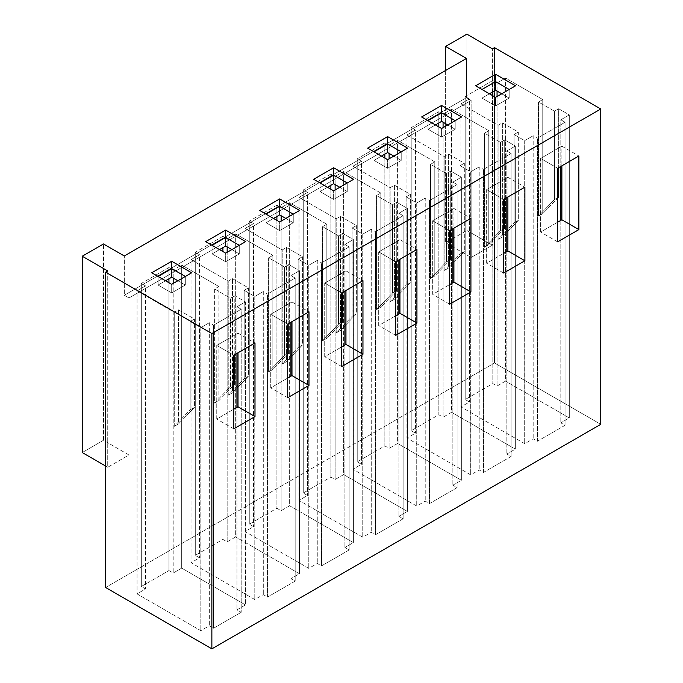 <?xml version="1.0" encoding="UTF-8"?>
<svg xmlns="http://www.w3.org/2000/svg" width="683" height="683" viewBox="0 0 683 683"><rect width="100%" height="100%" fill="white"/><g stroke="black" fill="none" stroke-linecap="round" stroke-linejoin="round"><path stroke-width="0.51" stroke-dasharray="3.42 2.56" d="M241.193 612.284L213.566 628.24L213.566 325.176L241.193 309.228L241.193 612.284L236.941 609.834L245.445 604.925L181.687 568.119L173.192 573.028L168.94 570.57L141.313 586.518L145.564 588.977L137.061 593.886L200.819 630.691L209.314 625.782L213.566 628.24L241.193 612.284L241.193 309.228L236.941 306.778L236.941 353.401L236.941 306.778L245.445 301.869L245.445 604.925L236.941 609.834L241.193 612.284M238.008 333.159L216.759 345.427L216.759 419.038L233.757 409.228L216.759 419.038L216.759 345.427L233.757 355.237L216.759 345.427L238.008 333.159L255.007 342.968L238.008 333.159L238.008 352.787L238.008 333.159M494.509 362.972L600.767 424.322L494.509 362.972L105.609 587.5L494.509 362.972L494.509 47.648L494.509 362.972M235.669 536.958L227.166 541.858L222.914 539.408L195.287 555.356L199.538 557.815L191.044 562.715L254.793 599.529L263.296 594.62L267.548 597.07L295.176 581.122L290.924 578.672L299.419 573.763L235.669 536.958L299.419 573.763L290.924 578.672L295.176 581.122L267.548 597.07L267.548 294.014L295.176 278.066L295.176 581.122L295.176 278.066L290.924 275.608L290.924 322.239L290.924 275.608L299.419 270.707L299.419 573.763L299.419 270.707L288.798 264.569L288.798 323.46L288.798 264.569L299.419 270.707L290.924 275.608L295.176 278.066L267.548 294.014L267.548 597.07L263.296 594.62L254.793 599.529L191.044 562.715L199.538 557.815L195.287 555.356L222.914 539.408L227.166 541.858L227.166 252.3L227.166 541.858L235.669 536.958L235.669 233.893L235.669 536.958M343.626 474.625L335.122 479.534L330.871 477.075L303.243 493.032L307.495 495.482L299 500.391L362.75 537.197L371.253 532.288L375.505 534.746L403.132 518.798L398.881 516.339L407.375 511.43L343.626 474.625L407.375 511.43L398.881 516.339L403.132 518.798L375.505 534.746L375.505 231.691L403.132 215.734L403.132 518.798L403.132 215.734L398.881 213.284L398.881 259.907L398.881 213.284L407.375 208.375L407.375 511.43L407.375 208.375L396.755 202.236L396.755 261.137L396.755 202.236L407.375 208.375L398.881 213.284L403.132 215.734L375.505 231.691L375.505 534.746L371.253 532.288L362.75 537.197L299 500.391L307.495 495.482L303.243 493.032L330.871 477.075L335.122 479.534L335.122 189.968L335.122 479.534L343.626 474.625L343.626 171.57L343.626 474.625M451.583 412.293L443.079 417.202L438.827 414.752L411.209 430.7L415.452 433.159L406.957 438.059L470.707 474.873L479.21 469.964L483.462 472.414L511.089 456.466L506.837 454.016L515.332 449.107L451.583 412.293L515.332 449.107L506.837 454.016L511.089 456.466L483.462 472.414L483.462 169.358L511.089 153.41L511.089 456.466L511.089 153.41L506.837 150.952L506.837 197.575L506.837 150.952L515.332 146.051L515.332 449.107L515.332 146.051L504.711 139.913L504.711 198.804L504.711 139.913L515.332 146.051L506.837 150.952L511.089 153.41L483.462 169.358L483.462 472.414L479.21 469.964L470.707 474.873L406.957 438.059L415.452 433.159L411.209 430.7L438.827 414.752L443.079 417.202L443.079 127.644L443.079 417.202L451.583 412.293L451.583 109.237L451.583 412.293M505.557 381.131L497.062 386.04L492.81 383.59L465.183 399.538L469.434 401.988L460.931 406.897L524.689 443.702L533.184 438.802L537.436 441.252L565.063 425.304L560.811 422.845L569.315 417.936L505.557 381.131L569.315 417.936L560.811 422.845L565.063 425.304L537.436 441.252L537.436 138.197L565.063 122.248L565.063 425.304L565.063 122.248L560.811 119.79L560.811 166.413L560.811 119.79L569.315 114.881L569.315 417.936L569.315 114.881L558.685 108.751L558.685 167.642L558.685 108.751L569.315 114.881L560.811 119.79L565.063 122.248L537.436 138.197L537.436 441.252L533.184 438.802L524.689 443.702L460.931 406.897L469.434 401.988L465.183 399.538L492.81 383.59L497.062 386.04L497.062 96.482L497.062 386.04L505.557 381.131L505.557 78.075L505.557 381.131M397.6 443.463L389.105 448.372L384.853 445.914L357.226 461.862L361.478 464.32L352.974 469.23L416.732 506.035L425.227 501.126L429.479 503.584L457.106 487.628L452.855 485.178L461.358 480.269L397.6 443.463L461.358 480.269L452.855 485.178L457.106 487.628L429.479 503.584L429.479 200.52L457.106 184.572L457.106 487.628L457.106 184.572L452.855 182.122L452.855 228.745L452.855 182.122L461.358 177.213L461.358 480.269L461.358 177.213L450.729 171.074L450.729 229.966L450.729 171.074L461.358 177.213L452.855 182.122L457.106 184.572L429.479 200.52L429.479 503.584L425.227 501.126L416.732 506.035L352.974 469.23L361.478 464.32L357.226 461.862L384.853 445.914L389.105 448.372L389.105 158.806L389.105 448.372L397.6 443.463L397.6 140.399L397.6 443.463M289.643 505.787L281.148 510.696L276.897 508.246L249.269 524.194L253.521 526.644L245.018 531.553L308.776 568.367L317.271 563.458L321.522 565.908L349.15 549.96L344.898 547.501L353.401 542.601L289.643 505.787L353.401 542.601L344.898 547.501L349.15 549.96L321.522 565.908L321.522 262.853L349.15 246.904L349.15 549.96L349.15 246.904L344.898 244.446L344.898 291.069L344.898 244.446L353.401 239.537L353.401 542.601L353.401 239.537L342.772 233.407L342.772 292.298L342.772 233.407L353.401 239.537L344.898 244.446L349.15 246.904L321.522 262.853L321.522 565.908L317.271 563.458L308.776 568.367L245.018 531.553L253.521 526.644L249.269 524.194L276.897 508.246L281.148 510.696L281.148 221.138L281.148 510.696L289.643 505.787L289.643 202.731L289.643 505.787M291.983 301.988L270.733 314.257L270.733 387.876L287.731 378.066L270.733 387.876L270.733 314.257L287.731 324.075L270.733 314.257L291.983 301.988L308.989 311.807L291.983 301.988L291.983 321.625L291.983 301.988M345.965 270.827L324.715 283.095L324.715 356.714L341.713 346.896L324.715 356.714L324.715 283.095L341.713 292.913L324.715 283.095L345.965 270.827L362.963 280.645L345.965 270.827L345.965 290.454L345.965 270.827M399.939 239.665L378.689 251.933L378.689 325.552L395.688 315.734L378.689 325.552L378.689 251.933L395.688 261.751L378.689 251.933L399.939 239.665L416.946 249.474L399.939 239.665L399.939 259.292L399.939 239.665M453.922 208.494L432.672 220.771L432.672 294.382L449.67 284.572L432.672 294.382L432.672 220.771L449.67 230.581L432.672 220.771L453.922 208.494L470.92 218.312L453.922 208.494L453.922 228.131L453.922 208.494M507.896 177.332L486.646 189.601L486.646 263.22L503.644 253.402L486.646 263.22L486.646 189.601L503.644 199.419L486.646 189.601L507.896 177.332L524.903 187.151L507.896 177.332L507.896 196.969L507.896 177.332M561.878 146.171L540.629 158.439L540.629 232.058L557.627 222.24L540.629 232.058L540.629 158.439L557.627 168.257L540.629 158.439L561.878 146.171L578.877 155.989L561.878 146.171L561.878 165.798L561.878 146.171M128.985 297.942L471.133 100.401L471.133 257.457L492.383 245.188L492.383 48.877L492.383 245.188L466.882 230.461L466.882 34.15L466.882 230.461L492.383 245.188L471.133 257.457L471.133 100.401L466.455 97.703L466.455 58.439L466.455 97.703L124.315 295.244L128.985 297.942L128.985 454.989L128.985 297.942L124.315 295.244L124.315 255.98L124.315 295.244L466.455 97.703L471.133 100.401L128.985 297.942M107.735 270.946L107.735 467.257L128.985 454.989L103.483 440.27L103.483 243.959L103.483 440.27L128.985 454.989L107.735 467.257L107.735 270.946M445.632 70.469L445.632 242.73L471.133 257.457L445.632 242.73L466.882 230.461L445.632 242.73L445.632 70.469M105.609 466.037L107.735 467.257L105.609 466.037M82.233 452.539L103.483 440.27L82.233 452.539M497.062 91.078L497.062 82.984L492.81 80.526L492.81 91.812L492.81 80.526L465.183 96.482L465.183 399.538L465.183 96.482L469.434 98.933L469.434 401.988L469.434 98.933L460.931 103.842L460.931 406.897L460.931 103.842L498.12 125.313L498.12 239.417L514.06 222.854L514.06 134.517L524.689 140.647L524.689 443.702L524.689 140.647L533.184 135.738L533.184 438.802L533.184 135.738L537.436 138.197L533.184 135.738L524.689 140.647L514.06 134.517L518.312 132.058L502.372 122.855L498.12 125.313L460.931 103.842L469.434 98.933L465.183 96.482L492.81 80.526L497.062 82.984L497.062 91.078M492.81 95.74L492.81 383.59L492.81 95.74M560.811 220.404L560.811 422.845L560.811 220.404M542.754 213.651L542.754 99.547L505.557 78.075L497.062 82.984L505.557 78.075L542.754 99.547L538.503 101.998L554.442 111.201L558.685 108.751L554.442 111.201L554.442 199.538L557.627 197.703L554.442 199.538L538.503 216.11L538.503 101.998L542.754 99.547L542.754 213.651L538.503 216.11L542.754 213.651L557.627 198.19L542.754 213.651M509.176 98.07L501.732 93.776L509.176 98.07L495.576 105.925L509.176 98.07L509.176 89.482L509.176 98.07M489.412 93.776L481.967 98.07L495.576 105.925L481.967 98.07L489.412 93.776M557.627 241.876L540.629 232.058L557.627 241.876M481.967 89.482L481.967 98.07L481.967 89.482L495.576 97.336L495.576 105.925L495.576 97.336L515.545 85.802L495.576 97.336L481.967 89.482M498.12 239.417L498.12 125.313L502.372 122.855L502.372 236.967L498.12 239.417L502.372 236.967L518.312 220.404L514.06 222.854L498.12 239.417M514.06 134.517L514.06 222.854L518.312 220.404L518.312 132.058L514.06 134.517M502.372 122.855L518.312 132.058L518.312 220.404L502.372 236.967L502.372 122.855M538.503 101.998L538.503 216.11L554.442 199.538L554.442 111.201L538.503 101.998M443.079 122.248L443.079 114.146L438.827 111.696L438.827 122.983L438.827 111.696L411.209 127.644L411.209 430.7L411.209 127.644L415.452 130.094L415.452 433.159L415.452 130.094L406.957 135.003L406.957 438.059L406.957 135.003L444.146 156.475L444.146 270.579L460.086 254.016L460.086 165.679L470.707 171.809L470.707 474.873L470.707 171.809L479.21 166.908L479.21 469.964L479.21 166.908L483.462 169.358L479.21 166.908L470.707 171.809L460.086 165.679L464.329 163.22L448.398 154.025L444.146 156.475L406.957 135.003L415.452 130.094L411.209 127.644L438.827 111.696L443.079 114.146L443.079 122.248M438.827 126.91L438.827 414.752L438.827 126.91M506.837 251.566L506.837 454.016L506.837 251.566M488.772 244.813L488.772 130.709L451.583 109.237L443.079 114.146L451.583 109.237L488.772 130.709L484.52 133.168L500.46 142.363L504.711 139.913L500.46 142.363L500.46 230.709L503.644 228.865L500.46 230.709L484.52 247.272L484.52 133.168L488.772 130.709L488.772 244.813L484.52 247.272L488.772 244.813L503.644 229.36L488.772 244.813M455.194 129.241L447.758 124.946L455.194 129.241L441.594 137.087L455.194 129.241L455.194 120.652L455.194 129.241M435.43 124.946L427.993 129.241L441.594 137.087L427.993 129.241L435.43 124.946M503.644 273.038L486.646 263.22L503.644 273.038M427.993 120.652L427.993 129.241L427.993 120.652L441.594 128.498L441.594 137.087L441.594 128.498L461.571 116.972L441.594 128.498L427.993 120.652M444.146 270.579L444.146 156.475L448.398 154.025L448.398 268.129L444.146 270.579L448.398 268.129L464.329 251.566L460.086 254.016L444.146 270.579M460.086 165.679L460.086 254.016L464.329 251.566L464.329 163.22L460.086 165.679M448.398 154.025L464.329 163.22L464.329 251.566L448.398 268.129L448.398 154.025M484.52 133.168L484.52 247.272L500.46 230.709L500.46 142.363L484.52 133.168M389.105 153.41L389.105 145.308L384.853 142.858L384.853 154.145L384.853 142.858L357.226 158.806L357.226 461.862L357.226 158.806L361.478 161.265L361.478 464.32L361.478 161.265L352.974 166.165L352.974 469.23L352.974 166.165L390.164 187.637L390.164 301.749L406.103 285.187L406.103 196.841L416.732 202.979L416.732 506.035L416.732 202.979L425.227 198.07L425.227 501.126L425.227 198.07L429.479 200.52L425.227 198.07L416.732 202.979L406.103 196.841L410.355 194.39L394.415 185.187L390.164 187.637L352.974 166.165L361.478 161.265L357.226 158.806L384.853 142.858L389.105 145.308L389.105 153.41M384.853 158.072L384.853 445.914L384.853 158.072M452.855 282.728L452.855 485.178L452.855 282.728M434.798 275.983L434.798 161.871L397.6 140.399L389.105 145.308L397.6 140.399L434.798 161.871L430.546 164.33L446.486 173.533L450.729 171.074L446.486 173.533L446.486 261.871L449.67 260.027L446.486 261.871L430.546 278.433L430.546 164.33L434.798 161.871L434.798 275.983L430.546 278.433L434.798 275.983L449.67 260.522L434.798 275.983M401.22 160.403L393.775 156.108L401.22 160.403L387.62 168.257L401.22 160.403L401.22 151.814L401.22 160.403M381.456 156.108L374.011 160.403L387.62 168.257L374.011 160.403L381.456 156.108M449.67 304.2L432.672 294.382L449.67 304.2M374.011 151.814L374.011 160.403L374.011 151.814L387.62 159.668L387.62 168.257L387.62 159.668L407.589 148.134L387.62 159.668L374.011 151.814M390.164 301.749L390.164 187.637L394.415 185.187L394.415 299.291L390.164 301.749L394.415 299.291L410.355 282.728L406.103 285.187L390.164 301.749M406.103 196.841L406.103 285.187L410.355 282.728L410.355 194.39L406.103 196.841M394.415 185.187L410.355 194.39L410.355 282.728L394.415 299.291L394.415 185.187M430.546 164.33L430.546 278.433L446.486 261.871L446.486 173.533L430.546 164.33M335.122 184.572L335.122 176.479L330.871 174.02L330.871 185.306L330.871 174.02L303.243 189.968L303.243 493.032L303.243 189.968L307.495 192.427L307.495 495.482L307.495 192.427L299 197.336L299 500.391L299 197.336L336.19 218.808L336.19 332.911L352.129 316.349L352.129 228.002L362.75 234.141L362.75 537.197L362.75 234.141L371.253 229.232L371.253 532.288L371.253 229.232L375.505 231.691L371.253 229.232L362.75 234.141L352.129 228.002L356.372 225.552L340.441 216.349L336.19 218.808L299 197.336L307.495 192.427L303.243 189.968L330.871 174.02L335.122 176.479L335.122 184.572M330.871 189.234L330.871 477.075L330.871 189.234M398.881 313.89L398.881 516.339L398.881 313.89M380.815 307.145L380.815 193.041L343.626 171.57L335.122 176.479L343.626 171.57L380.815 193.041L376.564 195.492L392.503 204.695L396.755 202.236L392.503 204.695L392.503 293.033L395.688 291.197L392.503 293.033L376.564 309.595L376.564 195.492L380.815 193.041L380.815 307.145L376.564 309.595L380.815 307.145L395.688 291.684L380.815 307.145M347.237 191.564L339.801 187.27L347.237 191.564L333.637 199.419L347.237 191.564L347.237 182.976L347.237 191.564M327.473 187.27L320.037 191.564L333.637 199.419L320.037 191.564L327.473 187.27M395.688 335.362L378.689 325.552L395.688 335.362M320.037 182.976L320.037 191.564L320.037 182.976L333.637 190.83L333.637 199.419L333.637 190.83L353.615 179.296L333.637 190.83L320.037 182.976M336.19 332.911L336.19 218.808L340.441 216.349L340.441 330.461L336.19 332.911L340.441 330.461L356.372 313.89L352.129 316.349L336.19 332.911M352.129 228.002L352.129 316.349L356.372 313.89L356.372 225.552L352.129 228.002M340.441 216.349L356.372 225.552L356.372 313.89L340.441 330.461L340.441 216.349M376.564 195.492L376.564 309.595L392.503 293.033L392.503 204.695L376.564 195.492M281.148 215.734L281.148 207.641L276.897 205.182L276.897 216.477L276.897 205.182L249.269 221.138L249.269 524.194L249.269 221.138L253.521 223.589L253.521 526.644L253.521 223.589L245.018 228.498L245.018 531.553L245.018 228.498L282.207 249.969L282.207 364.073L298.147 347.51L298.147 259.173L308.776 265.303L308.776 568.367L308.776 265.303L317.271 260.394L317.271 563.458L317.271 260.394L321.522 262.853L317.271 260.394L308.776 265.303L298.147 259.173L302.398 256.714L286.459 247.511L282.207 249.969L245.018 228.498L253.521 223.589L249.269 221.138L276.897 205.182L281.148 207.641L281.148 215.734M276.897 220.396L276.897 508.246L276.897 220.396M344.898 345.06L344.898 547.501L344.898 345.06M326.833 338.307L326.833 224.203L289.643 202.731L281.148 207.641L289.643 202.731L326.833 224.203L322.589 226.654L338.529 235.857L342.772 233.407L338.529 235.857L338.529 324.203L341.713 322.359L338.529 324.203L322.589 340.766L322.589 226.654L326.833 224.203L326.833 338.307L322.589 340.766L326.833 338.307L341.713 322.846L326.833 338.307M293.263 222.726L285.818 218.432L293.263 222.726L279.654 230.581L293.263 222.726L293.263 214.138L293.263 222.726M273.499 218.432L266.054 222.726L279.654 230.581L266.054 222.726L273.499 218.432M341.713 366.532L324.715 356.714L341.713 366.532M266.054 214.138L266.054 222.726L266.054 214.138L279.654 221.992L279.654 230.581L279.654 221.992L299.632 210.458L279.654 221.992L266.054 214.138M282.207 364.073L282.207 249.969L286.459 247.511L286.459 361.623L282.207 364.073L286.459 361.623L302.398 345.06L298.147 347.51L282.207 364.073M298.147 259.173L298.147 347.51L302.398 345.06L302.398 256.714L298.147 259.173M286.459 247.511L302.398 256.714L302.398 345.06L286.459 361.623L286.459 247.511M322.589 226.654L322.589 340.766L338.529 324.203L338.529 235.857L322.589 226.654M227.166 246.904L227.166 238.802L222.914 236.352L222.914 247.639L222.914 236.352L195.287 252.3L195.287 555.356L195.287 252.3L199.538 254.75L199.538 557.815L199.538 254.75L191.044 259.66L191.044 562.715L191.044 259.66L228.233 281.131L228.233 395.244L244.173 378.672L244.173 290.335L254.793 296.473L254.793 599.529L254.793 296.473L263.296 291.564L263.296 594.62L263.296 291.564L267.548 294.014L263.296 291.564L254.793 296.473L244.173 290.335L248.416 287.885L232.485 278.681L228.233 281.131L191.044 259.66L199.538 254.75L195.287 252.3L222.914 236.352L227.166 238.802L227.166 246.904M222.914 251.566L222.914 539.408L222.914 251.566M290.924 376.222L290.924 578.672L290.924 376.222M272.859 369.477L272.859 255.365L235.669 233.893L227.166 238.802L235.669 233.893L272.859 255.365L268.607 257.824L284.546 267.019L288.798 264.569L284.546 267.019L284.546 355.365L287.731 353.521L284.546 355.365L268.607 371.928L268.607 257.824L272.859 255.365L272.859 369.477L268.607 371.928L272.859 369.477L287.731 354.016L272.859 369.477M239.281 253.897L231.844 249.602L239.281 253.897L225.68 261.751L239.281 253.897L239.281 245.308L239.281 253.897M219.516 249.602L212.08 253.897L225.68 261.751L212.08 253.897L219.516 249.602M287.731 397.694L270.733 387.876L287.731 397.694M212.08 245.308L212.08 253.897L212.08 245.308L225.68 253.162L225.68 261.751L225.68 253.162L245.658 241.628L225.68 253.162L212.08 245.308M228.233 395.244L228.233 281.131L232.485 278.681L232.485 392.785L228.233 395.244L232.485 392.785L248.416 376.222L244.173 378.672L228.233 395.244M244.173 290.335L244.173 378.672L248.416 376.222L248.416 287.885L244.173 290.335M232.485 278.681L248.416 287.885L248.416 376.222L232.485 392.785L232.485 278.681M268.607 257.824L268.607 371.928L284.546 355.365L284.546 267.019L268.607 257.824M168.94 570.57L173.192 573.028L173.192 283.462L173.192 573.028L181.687 568.119L245.445 604.925L245.445 301.869L234.815 295.73L234.815 354.631L234.815 295.73L245.445 301.869L236.941 306.778L241.193 309.228L213.566 325.176L213.566 628.24L209.314 625.782L200.819 630.691L137.061 593.886L145.564 588.977L141.313 586.518L168.94 570.57L168.94 282.728L168.94 570.57M173.192 278.066L173.192 269.964L168.94 267.514L168.94 278.801L168.94 267.514L141.313 283.462L141.313 586.518L141.313 283.462L145.564 285.921L145.564 588.977L145.564 285.921L137.061 290.821L137.061 593.886L137.061 290.821L174.25 312.293L174.25 426.405L190.19 409.843L190.19 321.497L200.819 327.635L200.819 630.691L200.819 327.635L209.314 322.726L209.314 625.782L209.314 322.726L213.566 325.176L209.314 322.726L200.819 327.635L190.19 321.497L194.442 319.046L178.502 309.843L174.25 312.293L137.061 290.821L145.564 285.921L141.313 283.462L168.94 267.514L173.192 269.964L173.192 278.066M236.941 407.384L236.941 609.834L236.941 407.384M218.876 400.639L218.876 286.527L181.687 265.064L181.687 568.119L181.687 265.064L173.192 269.964L181.687 265.064L218.876 286.527L214.633 288.986L230.564 298.189L234.815 295.73L230.564 298.189L230.564 386.527L233.757 384.691L230.564 386.527L214.633 403.09L214.633 288.986L218.876 286.527L218.876 400.639L214.633 403.09L218.876 400.639L233.757 385.178L218.876 400.639M185.306 285.059L177.862 280.764L185.306 285.059L171.698 292.913L185.306 285.059L185.306 276.47L185.306 285.059M165.542 280.764L158.097 285.059L171.698 292.913L158.097 285.059L165.542 280.764M233.757 428.856L216.759 419.038L233.757 428.856M158.097 276.47L158.097 285.059L158.097 276.47L171.698 284.324L171.698 292.913L171.698 284.324L191.675 272.79L171.698 284.324L158.097 276.47M174.25 426.405L174.25 312.293L178.502 309.843L178.502 423.947L174.25 426.405L178.502 423.947L194.442 407.384L190.19 409.843L174.25 426.405M190.19 321.497L190.19 409.843L194.442 407.384L194.442 319.046L190.19 321.497M178.502 309.843L194.442 319.046L194.442 407.384L178.502 423.947L178.502 309.843M214.633 288.986L214.633 403.09L230.564 386.527L230.564 298.189L214.633 288.986"/><path stroke-width="1.02" d="M600.767 424.322L600.767 108.99L211.867 333.526L211.867 648.85L600.767 424.322L211.867 648.85L105.609 587.5L105.609 272.175L107.735 270.946L105.609 272.175L211.867 333.526L600.767 108.99L494.509 47.648L492.383 48.877L494.509 47.648L600.767 108.99L600.767 424.322M308.989 385.425L287.731 397.694L287.731 324.075L308.989 311.807L308.989 385.425L308.989 311.807L287.731 324.075L287.731 397.694L308.989 385.425L291.983 375.607L291.983 321.625L291.983 375.607L308.989 385.425M416.946 323.093L395.688 335.362L395.688 261.751L416.946 249.474L416.946 323.093L416.946 249.474L395.688 261.751L395.688 335.362L416.946 323.093L399.939 313.284L399.939 259.292L399.939 313.284L416.946 323.093M524.903 260.769L503.644 273.038L503.644 199.419L524.903 187.151L524.903 260.769L524.903 187.151L503.644 199.419L503.644 273.038L524.903 260.769L507.896 250.951L507.896 196.969L507.896 250.951L524.903 260.769M578.877 229.599L557.627 241.876L557.627 168.257L578.877 155.989L578.877 229.599L578.877 155.989L557.627 168.257L557.627 241.876L578.877 229.599L561.878 219.789L561.878 165.798L561.878 219.789L578.877 229.599M470.92 291.931L449.67 304.2L449.67 230.581L470.92 218.312L470.92 291.931L470.92 218.312L449.67 230.581L449.67 304.2L470.92 291.931L453.922 282.113L453.922 228.131L453.922 282.113L470.92 291.931M362.963 354.264L341.713 366.532L341.713 292.913L362.963 280.645L362.963 354.264L362.963 280.645L341.713 292.913L341.713 366.532L362.963 354.264L345.965 344.445L345.965 290.454L345.965 344.445L362.963 354.264M255.007 416.587L233.757 428.856L233.757 355.237L255.007 342.968L255.007 416.587L255.007 342.968L233.757 355.237L233.757 428.856L255.007 416.587L238.008 406.769L238.008 352.787L238.008 406.769L255.007 416.587M233.757 409.228L238.008 406.769L233.757 409.228M287.731 378.066L291.983 375.607L287.731 378.066M341.713 346.896L345.965 344.445L341.713 346.896M395.688 315.734L399.939 313.284L395.688 315.734M449.67 284.572L453.922 282.113L449.67 284.572M503.644 253.402L507.896 250.951L503.644 253.402M557.627 222.24L561.878 219.789L557.627 222.24M466.455 58.439L445.632 46.418L445.632 70.469L445.632 46.418L466.455 58.439L124.315 255.98L103.483 243.959L124.315 255.98L466.455 58.439M103.483 243.959L82.233 256.227L107.735 270.946L82.233 256.227L82.233 452.539L105.609 466.037L82.233 452.539L82.233 256.227L103.483 243.959M492.383 48.877L466.882 34.15L445.632 46.418L466.882 34.15L492.383 48.877M191.675 272.79L171.698 284.324L151.728 272.79L171.698 261.256L191.675 272.79L171.698 261.256L171.698 268.615L158.097 276.47L171.698 268.615L171.698 277.204L165.542 280.764L171.698 277.204L171.698 268.615L185.306 276.47L171.698 268.615L171.698 261.256L151.728 272.79L171.698 284.324L191.675 272.79M245.658 241.628L225.68 253.162L205.703 241.628L225.68 230.094L245.658 241.628L225.68 230.094L225.68 237.453L212.08 245.308L225.68 237.453L225.68 246.042L219.516 249.602L225.68 246.042L225.68 237.453L239.281 245.308L225.68 237.453L225.68 230.094L205.703 241.628L225.68 253.162L245.658 241.628M299.632 210.458L279.654 221.992L259.685 210.458L279.654 198.924L299.632 210.458L279.654 198.924L279.654 206.292L266.054 214.138L279.654 206.292L279.654 214.88L273.499 218.432L279.654 214.88L279.654 206.292L293.263 214.138L279.654 206.292L279.654 198.924L259.685 210.458L279.654 221.992L299.632 210.458M353.615 179.296L333.637 190.83L313.659 179.296L333.637 167.762L353.615 179.296L333.637 167.762L333.637 175.121L320.037 182.976L333.637 175.121L333.637 183.71L327.473 187.27L333.637 183.71L333.637 175.121L347.237 182.976L333.637 175.121L333.637 167.762L313.659 179.296L333.637 190.83L353.615 179.296M407.589 148.134L387.62 159.668L367.642 148.134L387.62 136.6L407.589 148.134L387.62 136.6L387.62 143.959L374.011 151.814L387.62 143.959L387.62 152.548L381.456 156.108L387.62 152.548L387.62 143.959L401.22 151.814L387.62 143.959L387.62 136.6L367.642 148.134L387.62 159.668L407.589 148.134M461.571 116.972L441.594 128.498L421.616 116.972L441.594 105.438L461.571 116.972L441.594 105.438L441.594 112.797L427.993 120.652L441.594 112.797L441.594 121.386L435.43 124.946L441.594 121.386L441.594 112.797L455.194 120.652L441.594 112.797L441.594 105.438L421.616 116.972L441.594 128.498L461.571 116.972M515.545 85.802L495.576 97.336L475.599 85.802L495.576 74.268L515.545 85.802L495.576 74.268L495.576 81.636L481.967 89.482L495.576 81.636L495.576 90.224L489.412 93.776L495.576 90.224L495.576 81.636L509.176 89.482L495.576 81.636L495.576 74.268L475.599 85.802L495.576 97.336L515.545 85.802M105.609 272.175L105.609 587.5L211.867 648.85L211.867 333.526L105.609 272.175M497.062 96.482L497.062 91.078L497.062 96.482M492.81 91.812L492.81 95.74L492.81 91.812M560.811 166.413L560.811 220.404L560.811 166.413M558.685 167.642L558.685 197.088L557.627 198.19L558.685 197.088L558.685 167.642M501.732 93.776L495.576 90.224L501.732 93.776M557.627 197.703L558.685 197.088L557.627 197.703M443.079 127.644L443.079 122.248L443.079 127.644M438.827 122.983L438.827 126.91L438.827 122.983M506.837 197.575L506.837 251.566L506.837 197.575M504.711 198.804L504.711 228.25L503.644 229.36L504.711 228.25L504.711 198.804M447.758 124.946L441.594 121.386L447.758 124.946M503.644 228.865L504.711 228.25L503.644 228.865M389.105 158.806L389.105 153.41L389.105 158.806M384.853 154.145L384.853 158.072L384.853 154.145M452.855 228.745L452.855 282.728L452.855 228.745M450.729 229.966L450.729 259.42L449.67 260.522L450.729 259.42L450.729 229.966M393.775 156.108L387.62 152.548L393.775 156.108M449.67 260.027L450.729 259.42L449.67 260.027M335.122 189.968L335.122 184.572L335.122 189.968M330.871 185.306L330.871 189.234L330.871 185.306M398.881 259.907L398.881 313.89L398.881 259.907M396.755 261.137L396.755 290.582L395.688 291.684L396.755 290.582L396.755 261.137M339.801 187.27L333.637 183.71L339.801 187.27M395.688 291.197L396.755 290.582L395.688 291.197M281.148 221.138L281.148 215.734L281.148 221.138M276.897 216.477L276.897 220.396L276.897 216.477M344.898 291.069L344.898 345.06L344.898 291.069M342.772 292.298L342.772 321.744L341.713 322.846L342.772 321.744L342.772 292.298M285.818 218.432L279.654 214.88L285.818 218.432M341.713 322.359L342.772 321.744L341.713 322.359M227.166 252.3L227.166 246.904L227.166 252.3M222.914 247.639L222.914 251.566L222.914 247.639M290.924 322.239L290.924 376.222L290.924 322.239M288.798 323.46L288.798 352.906L287.731 354.016L288.798 352.906L288.798 323.46M231.844 249.602L225.68 246.042L231.844 249.602M287.731 353.521L288.798 352.906L287.731 353.521M173.192 283.462L173.192 278.066L173.192 283.462M168.94 278.801L168.94 282.728L168.94 278.801M236.941 353.401L236.941 407.384L236.941 353.401M234.815 354.631L234.815 384.077L233.757 385.178L234.815 384.077L234.815 354.631M177.862 280.764L171.698 277.204L177.862 280.764M233.757 384.691L234.815 384.077L233.757 384.691"/></g></svg>
